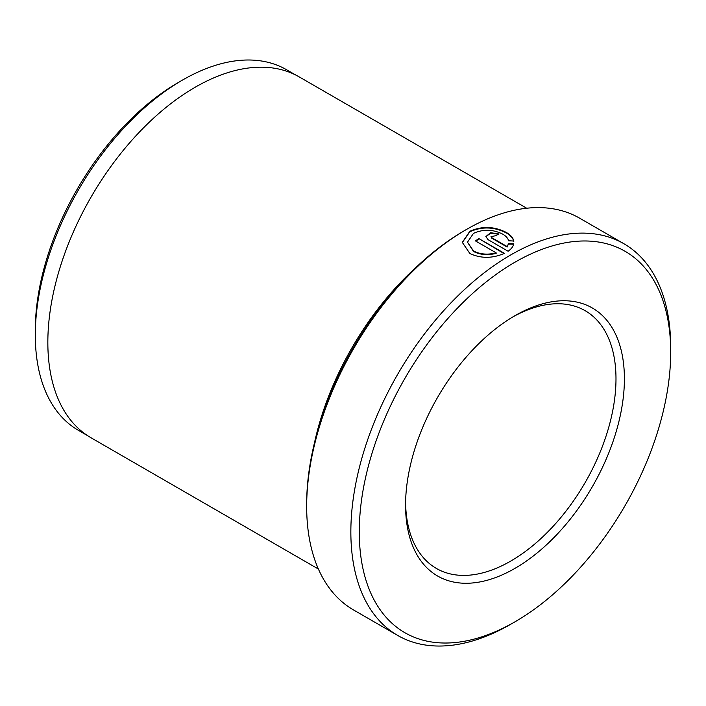 <?xml version="1.0" encoding="UTF-8"?>
<svg xmlns="http://www.w3.org/2000/svg" width="706" height="706" viewBox="0 0 706 706"><rect width="100%" height="100%" fill="white"/><g stroke="black" fill="none" stroke-linecap="round" stroke-linejoin="round"><path stroke-width="1.06" d="M513.792 241.514C513.121 238.31 510.65 235.451 506.361 232.954C494.174 226.767 481.995 226.37 469.834 231.762L462.315 242.555M508.594 240.781C507.967 238.275 506.008 236.06 502.716 234.136C492.956 229.247 483.213 229 473.479 233.377L467.469 242.176L473.514 250.983C480.159 254.389 487.714 255.016 496.177 252.872L475.341 240.843A226.167 130.575 -60 0 1 478.986 238.646L504.446 253.339C492.479 258.564 480.954 258.625 469.869 253.525L462.306 242.387L469.834 231.277C482.004 225.885 494.182 226.282 506.361 232.468C510.641 234.966 513.121 237.816 513.792 241.028L508.594 240.781M496.177 252.872L496.177 253.357C487.731 255.501 480.177 254.875 473.514 251.468L467.469 242.176M306.669 506.396L306.669 503.969A223.193 128.863 -60 0 1 464.477 230.615A223.193 128.863 -60 0 1 464.486 230.615L466.587 229.406A226.167 130.575 120 0 0 466.587 229.406A226.167 130.575 120 0 0 306.669 506.396A226.167 130.575 120 0 0 353.503 609.931L397.699 635.444A226.167 130.575 -60 0 1 363.025 454.214A226.167 130.575 -60 0 1 510.773 254.91A226.167 130.575 -60 0 1 623.857 243.711A226.167 130.575 -60 0 1 670.7 347.246A226.167 130.575 -60 0 1 670.682 349.699M35.3 335.05L35.3 330.187A202.243 116.764 -60 0 1 178.3 82.496A202.243 116.764 -60 0 1 178.309 82.496L182.51 80.069A208.191 120.196 120 0 0 35.3 335.05A208.191 120.196 120 0 0 78.419 430.351L87.526 435.611M510.782 624.236A226.167 130.575 -60 0 1 510.773 624.245L514.992 621.809A220.21 127.142 120 0 0 514.992 621.809A220.21 127.142 120 0 0 670.7 352.109A220.21 127.142 120 0 0 514.983 262.2A220.21 127.142 120 0 0 359.275 531.909A220.21 127.142 120 0 0 514.983 621.809L510.773 624.245A226.167 130.575 -60 0 1 397.699 635.444M514.983 315.661L514.983 315.661A154.746 89.344 -60 0 1 624.404 378.831A154.746 89.344 -60 0 1 514.983 568.356A154.746 89.344 -60 0 1 405.562 505.178A154.746 89.344 -60 0 1 514.983 315.661L514.983 315.661M405.588 502.716A148.789 85.903 120 0 0 436.379 568.436A148.789 85.903 120 0 0 510.773 561.067A148.789 85.903 120 0 0 607.981 429.945A148.789 85.903 120 0 0 585.177 310.719A148.789 85.903 120 0 0 512.856 316.906M415.34 268.051A208.314 120.267 120 0 0 314.514 442.688M318.397 569.045L90.986 437.746A208.314 120.267 -60 0 1 59.057 270.822A208.314 120.267 -60 0 1 195.138 87.262A208.314 120.267 -60 0 1 299.291 76.945L526.702 208.235M623.857 243.711L579.67 218.198A226.167 130.575 120 0 0 466.587 229.397L464.477 230.615M491.764 237.684L507.12 246.553L508.594 243.57L513.792 243.764C513.253 246.473 511.356 248.962 508.099 251.23L488.111 239.696L485.843 236.563L490.617 232.715L499.063 233.96A226.167 130.575 120 0 0 495.418 235.769L491.005 236.651L491.764 238.169L491.005 236.651M295.717 75.013L286.61 69.753A208.191 120.196 120 0 0 182.51 80.069L178.3 82.496M513.792 244.25L508.594 244.055L507.12 246.553M508.594 244.055L508.594 243.57M498.586 234.189L490.644 233.201L485.878 236.66M507.12 247.038L491.764 238.169M503.987 253.56L478.986 238.646M478.986 239.131A226.167 130.575 120 0 0 475.747 241.081M670.7 352.109L670.7 347.246"/></g></svg>
